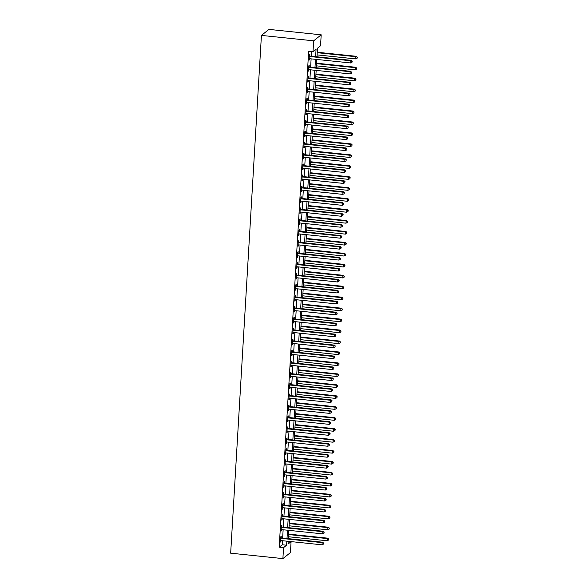 <?xml version="1.0" encoding="UTF-8"?>
<svg xmlns="http://www.w3.org/2000/svg" width="588" height="588" viewBox="0 0 588 588"><rect width="100%" height="100%" fill="white"/><g stroke="black" fill="none" stroke-linecap="round" stroke-linejoin="round"><path stroke-width="0.88" d="M288.186 541.35L291.082 541.644L290.428 552.595L282.894 558.6L230.665 553.183L261.425 35.405L268.959 29.4L321.195 34.817L320.541 45.768L317.491 48.201L316.976 56.808M315.624 56.668L316.065 49.341L313.007 51.773L308.656 51.318L279.197 547.2L282.247 544.767L282.49 540.717M282.644 538.071L283.137 529.766M283.298 527.12L283.791 518.814M283.945 516.168L284.445 507.863M284.599 505.217L285.092 496.911M285.246 494.265L285.746 485.96M285.9 483.314L286.393 475.008M286.547 472.362L287.047 464.057M287.201 461.411L287.694 453.105M287.855 450.459L288.348 442.154M288.502 439.508L288.995 431.202M289.156 428.556L289.649 420.251M289.803 417.605L290.296 409.299M290.457 406.653L290.95 398.348M291.104 395.702L291.597 387.396M291.758 384.75L292.251 376.445M292.405 373.799L292.897 365.493M293.059 362.847L293.552 354.542M293.706 351.896L294.198 343.59M294.36 340.952L294.853 332.646M295.007 330L295.499 321.695M295.661 319.049L296.154 310.743M296.308 308.097L296.8 299.792M296.962 297.146L297.454 288.84M297.609 286.194L298.101 277.889M298.263 275.243L298.755 266.937M298.91 264.291L299.402 255.986M299.564 253.34L300.056 245.034M300.211 242.388L300.711 234.083M300.865 231.437L301.357 223.131M301.512 220.485L302.011 212.18M302.166 209.534L302.658 201.228M302.813 198.582L303.312 190.277M303.467 187.631L303.959 179.325M304.121 176.679L304.613 168.374M304.768 165.728L305.26 157.422M305.422 154.776L305.914 146.471M306.069 143.825L306.561 135.519M306.723 132.873L307.215 124.568M307.37 121.922L307.862 113.616M308.024 110.97L308.516 102.665M308.671 100.019L309.163 91.713M309.325 89.067L309.817 80.762M309.972 78.116L310.464 69.81M310.626 67.164L311.118 58.859M311.272 56.213L311.544 51.619M309.788 55.948L309.869 54.522L309.361 54.934L309.053 60.189L309.626 58.704M309.134 66.9L309.222 65.474L308.715 65.885L308.399 71.141L308.972 69.656M308.487 77.851L308.568 76.425L308.061 76.837L307.752 82.092L308.325 80.607M307.833 88.803L307.921 87.377L307.414 87.788L307.098 93.044L307.671 91.559M307.186 99.754L307.267 98.328L306.76 98.74L306.451 103.995L307.017 102.51M306.532 110.706L306.62 109.28L306.105 109.684L305.797 114.947L306.37 113.462M305.885 121.657L305.966 120.231L305.459 120.636L305.143 125.898L305.716 124.413M305.231 132.609L305.319 131.183L304.804 131.587L304.496 136.85L305.069 135.365M304.584 143.56L304.665 142.134L304.158 142.539L303.842 147.801L304.415 146.316M303.93 154.512L304.018 153.086L303.504 153.49L303.195 158.753L303.768 157.268M303.283 165.463L303.364 164.037L302.857 164.442L302.541 169.704L303.114 168.219M302.629 176.415L302.717 174.989L302.203 175.393L301.894 180.656L302.467 179.171M301.982 187.366L302.063 185.94L301.556 186.345L301.24 191.607L301.813 190.122M301.328 198.318L301.416 196.892L300.902 197.296L300.593 202.551L301.166 201.074M300.681 209.269L300.762 207.843L300.255 208.248L299.939 213.503L300.512 212.025M300.027 220.221L300.115 218.795L299.601 219.199L299.292 224.454L299.865 222.977M299.38 231.172L299.461 229.746L298.954 230.151L298.638 235.406L299.211 233.928M298.726 242.124L298.807 240.698L298.3 241.102L297.991 246.357L298.564 244.88M298.072 253.075L298.16 251.649L297.653 252.054L297.337 257.309L297.91 255.831M297.425 264.027L297.506 262.601L296.999 263.005L296.69 268.26L297.263 266.783M296.771 274.978L296.859 273.552L296.352 273.957L296.036 279.212L296.609 277.734M296.124 285.93L296.205 284.504L295.698 284.908L295.389 290.163L295.962 288.686M295.47 296.881L295.558 295.455L295.051 295.86L294.735 301.115L295.308 299.63M294.823 307.833L294.904 306.407L294.397 306.811L294.088 312.066L294.661 310.582M294.169 318.784L294.257 317.358L293.75 317.763L293.434 323.018L294.007 321.533M293.522 329.736L293.603 328.31L293.096 328.714L292.787 333.969L293.361 332.485M292.868 340.687L292.956 339.261L292.449 339.666L292.133 344.921L292.706 343.436M292.221 351.639L292.302 350.213L291.795 350.617L291.486 355.872L292.06 354.388M291.567 362.59L291.655 361.164L291.148 361.569L290.832 366.824L291.405 365.339M290.92 373.542L291.001 372.116L290.494 372.52L290.178 377.775L290.751 376.291M290.266 384.493L290.354 383.067L289.84 383.472L289.531 388.727L290.104 387.242M289.619 395.445L289.7 394.019L289.193 394.423L288.877 399.678L289.45 398.194M288.965 406.396L289.053 404.97L288.539 405.375L288.23 410.63L288.804 409.145M288.318 417.348L288.399 415.922L287.892 416.326L287.576 421.581L288.149 420.097M287.664 428.299L287.752 426.873L287.238 427.278L286.929 432.533L287.503 431.048M287.017 439.251L287.098 437.825L286.591 438.229L286.275 443.484L286.848 442M286.363 450.195L286.452 448.776L285.937 449.181L285.628 454.436L286.202 452.951M285.717 461.146L285.797 459.728L285.29 460.132L284.974 465.387L285.548 463.903M285.062 472.098L285.151 470.679L284.636 471.084L284.327 476.339L284.901 474.854M284.416 483.049L284.496 481.631L283.989 482.035L283.673 487.29L284.247 485.806M283.761 494.001L283.85 492.575L283.335 492.987L283.026 498.242L283.6 496.757M283.107 504.952L283.195 503.526L282.688 503.938L282.372 509.193L282.946 507.709M282.461 515.904L282.541 514.478L282.034 514.89L281.726 520.145L282.299 518.66M281.806 526.855L281.895 525.429L281.387 525.841L281.071 531.096L281.645 529.612M281.16 537.807L281.24 536.381L280.733 536.793L280.425 542.048L280.998 540.563M282.894 558.6L283.548 547.649L286.599 545.216L286.841 541.173M279.197 547.2L283.548 547.649M313.007 51.773L313.661 40.822L261.425 35.405M288.194 541.313L288.024 544.084L291.082 541.644M316.822 59.454L316.329 67.76M316.168 70.406L315.675 78.711M315.521 81.357L315.028 89.663M314.867 92.309L314.374 100.614M314.22 103.253L313.72 111.566M313.566 114.204L313.073 122.51M312.919 125.156L312.419 133.461M312.265 136.107L311.772 144.413M311.618 147.059L311.118 155.364M310.964 158.01L310.471 166.316M310.317 168.962L309.817 177.267M309.663 179.913L309.17 188.219M309.009 190.865L308.516 199.17M308.362 201.816L307.869 210.122M307.708 212.768L307.215 221.073M307.061 223.719L306.569 232.025M306.407 234.671L305.914 242.976M305.76 245.622L305.268 253.928M305.106 256.574L304.613 264.879M304.459 267.525L303.967 275.831M303.805 278.477L303.312 286.782M303.158 289.428L302.666 297.734M302.504 300.38L302.011 308.685M301.857 311.331L301.365 319.637M301.203 322.283L300.711 330.588M300.556 333.234L300.064 341.54M299.902 344.186L299.41 352.491M299.255 355.137L298.763 363.443M298.601 366.089L298.109 374.394M297.954 377.04L297.454 385.346M297.3 387.992L296.808 396.297M296.653 398.943L296.154 407.249M295.999 409.895L295.507 418.2M295.352 420.846L294.853 429.152M294.698 431.798L294.206 440.103M294.044 442.749L293.552 451.055M293.397 453.701L292.905 462.006M292.743 464.652L292.251 472.958M292.096 475.604L291.604 483.909M291.442 486.555L290.95 494.861M290.795 497.507L290.303 505.812M290.141 508.458L289.649 516.764M289.494 519.41L289.002 527.715M288.84 530.361L288.348 538.667M321.195 34.817L313.661 40.822M287.003 538.527L287.495 530.222M287.65 527.576L288.142 519.27M288.304 516.624L288.796 508.319M288.951 505.673L289.443 497.367M289.605 494.721L290.097 486.416M290.251 483.77L290.744 475.464M290.906 472.818L291.398 464.513M291.552 461.867L292.045 453.561M292.207 450.915L292.699 442.61M292.853 439.964L293.346 431.658M293.508 429.012L294 420.707M294.154 418.061L294.647 409.755M294.809 407.109L295.301 398.804M295.455 396.158L295.948 387.852M296.109 385.206L296.602 376.901M296.756 374.255L297.256 365.949M297.41 363.303L297.903 354.998M298.057 352.352L298.557 344.046M298.711 341.4L299.204 333.095M299.358 330.449L299.858 322.143M300.012 319.497L300.505 311.192M300.659 308.546L301.159 300.24M301.313 297.594L301.806 289.289M301.967 286.643L302.46 278.337M302.614 275.691L303.107 267.386M303.268 264.74L303.761 256.434M303.915 253.788L304.408 245.483M304.569 242.837L305.062 234.531M305.216 231.885L305.709 223.58M305.87 220.934L306.363 212.628M306.517 209.982L307.01 201.677M307.171 199.031L307.664 190.725M307.818 188.079L308.31 179.774M308.472 177.128L308.965 168.822M309.119 166.176L309.611 157.871M309.773 155.225L310.266 146.919M310.42 144.273L310.912 135.968M311.074 133.322L311.566 125.016M311.721 122.37L312.213 114.065M312.375 111.419L312.867 103.113M313.022 100.467L313.522 92.162M313.676 89.516L314.168 81.21M314.323 78.572L314.823 70.266M314.977 67.62L315.469 59.315M282.247 544.767L286.599 545.216M309.075 59.733L309.56 59.785M308.428 70.685L308.906 70.736M307.774 81.636L308.259 81.688M307.127 92.588L307.605 92.639M306.473 103.539L306.958 103.591M305.826 114.491L306.304 114.542M305.172 125.442L305.657 125.487M304.525 136.394L305.003 136.438M303.871 147.345L304.356 147.39M303.224 158.297L303.702 158.341M302.57 169.248L303.055 169.293M301.923 180.2L302.401 180.244M301.269 191.151L301.754 191.196M300.622 202.103L301.1 202.147M299.968 213.047L300.453 213.099M299.314 223.999L299.799 224.05M298.667 234.95L299.152 235.002M298.013 245.902L298.498 245.953M297.366 256.853L297.844 256.905M296.712 267.805L297.197 267.856M296.065 278.756L296.543 278.808M295.411 289.708L295.896 289.759M294.764 300.659L295.242 300.711M294.11 311.611L294.595 311.662M293.463 322.562L293.941 322.614M292.809 333.514L293.294 333.565M292.163 344.465L292.64 344.517M291.508 355.417L291.993 355.468M290.862 366.368L291.339 366.42M290.207 377.32L290.692 377.371M289.561 388.271L290.038 388.323M288.906 399.223L289.392 399.274M288.26 410.174L288.737 410.226M287.606 421.126L288.091 421.177M286.959 432.077L287.436 432.129M286.305 443.029L286.79 443.08M285.658 453.98L286.135 454.032M285.004 464.932L285.489 464.983M284.349 475.883L284.835 475.935M283.703 486.835L284.188 486.886M283.048 497.786L283.534 497.838M282.402 508.738L282.887 508.789M281.748 519.689L282.233 519.741M281.101 530.641L281.579 530.692M280.447 541.592L280.932 541.644M309.281 56.36L309.384 56.411A0.897 0.86 -128.5 0 0 309.707 56.507L350.793 60.77L350.668 62.96L309.575 58.697A0.897 0.86 -128.5 0 0 309.244 58.727L309.134 58.763M309.317 55.706L309.891 56.007A0.897 0.86 -128.5 0 0 310.214 56.103L351.308 60.366L350.793 60.77L352.043 61.424L351.991 62.299L352.043 61.424M352.249 61.262L351.308 60.366M350.668 62.96L351.991 62.299M317.094 54.897L355.755 58.91L355.887 56.72L356.394 56.308L317.248 52.251M357.129 57.367L357.078 58.249L357.335 57.205L355.887 56.72L317.219 52.707M357.078 58.249L355.755 58.91M356.394 56.308L357.335 57.205M308.626 67.304L308.737 67.363A0.897 0.86 -128.5 0 0 309.053 67.458L350.147 71.721L350.014 73.912L308.928 69.649A0.897 0.86 -128.5 0 0 308.597 69.678L308.487 69.715M308.663 66.657L309.244 66.959A0.897 0.86 -128.5 0 0 309.567 67.054L350.654 71.317L350.147 71.721L351.389 72.375L351.337 73.25L351.389 72.375M351.595 72.214L350.654 71.317M350.014 73.912L351.337 73.25M307.98 78.255L308.083 78.314A0.897 0.86 -128.5 0 0 308.406 78.41L349.493 82.673L349.368 84.863L308.274 80.6A0.897 0.86 -128.5 0 0 307.943 80.63L307.833 80.666M308.016 77.609L308.59 77.91A0.897 0.86 -128.5 0 0 308.913 78.006L350.007 82.269L349.493 82.673L350.742 83.327L350.691 84.202L350.742 83.327M350.94 83.165L350.007 82.269M349.368 84.863L350.691 84.202M307.326 89.207L307.436 89.266A0.897 0.86 -128.5 0 0 307.752 89.361L348.846 93.624L348.713 95.815L307.627 91.552A0.897 0.86 -128.5 0 0 307.296 91.581L307.186 91.618M307.362 88.56L307.943 88.862A0.897 0.86 -128.5 0 0 308.266 88.957L349.353 93.22L348.846 93.624L350.088 94.278L350.036 95.153L350.088 94.278M350.294 94.117L349.353 93.22M348.713 95.815L350.036 95.153M316.44 65.849L355.108 69.862L355.233 67.671L355.747 67.26L316.594 63.203M356.482 68.318L356.431 69.2L356.688 68.157L355.233 67.671L316.572 63.658M356.431 69.2L355.108 69.862M355.747 67.26L356.688 68.157M315.785 76.8L354.454 80.813L354.586 78.623L355.093 78.211L315.947 74.154M355.828 79.27L355.777 80.152L356.034 79.108L354.586 78.623L315.918 74.61M355.777 80.152L354.454 80.813M355.093 78.211L356.034 79.108M315.139 87.752L353.807 91.765L353.932 89.574L354.446 89.163L315.293 85.106M355.181 90.221L355.13 91.103L355.387 90.06L353.932 89.574L315.271 85.561M355.13 91.103L353.807 91.765M354.446 89.163L355.387 90.06M306.671 100.158L306.782 100.217A0.897 0.86 -128.5 0 0 307.105 100.313L348.192 104.576L348.067 106.766L306.973 102.503A0.897 0.86 -128.5 0 0 306.642 102.532L306.532 102.569M306.716 99.512L307.289 99.813A0.897 0.86 -128.5 0 0 307.612 99.909L348.706 104.172L348.192 104.576L349.441 105.23L349.39 106.105L349.441 105.23M349.639 105.068L348.706 104.172M348.067 106.766L349.39 106.105M314.484 98.703L353.153 102.716L353.285 100.526L353.792 100.114L314.646 96.057M354.527 101.173L354.476 102.055L354.733 101.011L353.285 100.526L314.617 96.513M354.476 102.055L353.153 102.716M353.792 100.114L354.733 101.011M306.025 111.11L306.135 111.169A0.897 0.86 -128.5 0 0 306.451 111.264L347.545 115.527L347.412 117.718L306.326 113.455A0.897 0.86 -128.5 0 0 305.995 113.484L305.885 113.521M306.061 110.463L306.642 110.764A0.897 0.86 -128.5 0 0 306.965 110.86L348.052 115.123L347.545 115.527L348.787 116.181L348.735 117.056L348.787 116.181M348.993 116.02L348.052 115.123M347.412 117.718L348.735 117.056M305.37 122.061L305.481 122.12A0.897 0.86 -128.5 0 0 305.804 122.216L346.891 126.479L346.766 128.669L305.672 124.406A0.897 0.86 -128.5 0 0 305.341 124.436L305.231 124.472M305.415 121.415L305.988 121.716A0.897 0.86 -128.5 0 0 306.311 121.812L347.405 126.075L346.891 126.479L348.14 127.133L348.089 128.008L348.14 127.133M348.339 126.971L347.405 126.075M346.766 128.669L348.089 128.008M304.724 133.013L304.834 133.072A0.897 0.86 -128.5 0 0 305.15 133.167L346.244 137.43L346.111 139.621L305.025 135.358A0.897 0.86 -128.5 0 0 304.694 135.387L304.577 135.424M304.76 132.366L305.341 132.667A0.897 0.86 -128.5 0 0 305.664 132.763L346.751 137.026L346.244 137.43L347.486 138.084L347.434 138.959L347.486 138.084M347.692 137.923L346.751 137.026M346.111 139.621L347.434 138.959M304.07 143.964L304.18 144.023A0.897 0.86 -128.5 0 0 304.503 144.119L345.59 148.382L345.465 150.572L304.371 146.309A0.897 0.86 -128.5 0 0 304.04 146.338L303.93 146.375M304.114 143.318L304.687 143.619A0.897 0.86 -128.5 0 0 305.01 143.715L346.097 147.978L345.59 148.382L346.839 149.036L346.788 149.911L346.839 149.036M347.038 148.874L346.097 147.978M345.465 150.572L346.788 149.911M303.423 154.916L303.533 154.975A0.897 0.86 -128.5 0 0 303.849 155.07L344.943 159.333L344.811 161.524L303.724 157.261A0.897 0.86 -128.5 0 0 303.393 157.29L303.276 157.327M303.459 154.269L304.04 154.571A0.897 0.86 -128.5 0 0 304.356 154.666L345.45 158.929L344.943 159.333L346.185 159.987L346.134 160.862L346.185 159.987M346.391 159.826L345.45 158.929M344.811 161.524L346.134 160.862M313.838 109.655L352.506 113.668L352.631 111.477L353.145 111.066L313.992 107.009M353.88 112.124L353.829 113.006L354.086 111.963L352.631 111.477L313.97 107.464M353.829 113.006L352.506 113.668M353.145 111.066L354.086 111.963M313.184 120.606L351.852 124.619L351.984 122.429L352.491 122.017L313.345 117.96M353.226 123.076L353.175 123.958L353.432 122.914L351.984 122.429L313.316 118.416M353.175 123.958L351.852 124.619M352.491 122.017L353.432 122.914M312.537 131.558L351.205 135.563L351.33 133.373L351.844 132.969L312.691 128.912M352.579 134.027L352.528 134.909L352.785 133.866L351.33 133.373L312.669 129.367M352.528 134.909L351.205 135.563M351.844 132.969L352.785 133.866M311.883 142.509L350.551 146.515L350.683 144.325L351.19 143.92L312.044 139.863M351.925 144.979L351.874 145.853L352.131 144.817L350.683 144.325L312.015 140.319M351.874 145.853L350.551 146.515M351.19 143.92L352.131 144.817M311.236 153.461L349.904 157.466L350.029 155.276L350.544 154.872L311.39 150.815M351.279 155.93L351.227 156.805L351.477 155.769L350.029 155.276L311.368 151.27M351.227 156.805L349.904 157.466M350.544 154.872L351.477 155.769M302.769 165.867L302.879 165.926A0.897 0.86 -128.5 0 0 303.202 166.022L344.289 170.285L344.156 172.475L303.07 168.212A0.897 0.86 -128.5 0 0 302.739 168.242L302.629 168.278M302.813 165.221L303.386 165.522A0.897 0.86 -128.5 0 0 303.709 165.618L344.796 169.881L344.289 170.285L345.538 170.939L345.487 171.814L345.538 170.939M345.737 170.777L344.796 169.881M344.156 172.475L345.487 171.814M310.582 164.412L349.25 168.418L349.382 166.228L349.889 165.823L310.743 161.766M350.624 166.882L350.573 167.756L350.83 166.72L349.382 166.228L310.714 162.222M350.573 167.756L349.25 168.418M349.889 165.823L350.83 166.72M302.122 176.819L302.225 176.878A0.897 0.86 -128.5 0 0 302.548 176.973L343.642 181.236L343.51 183.427L302.416 179.164A0.897 0.86 -128.5 0 0 302.092 179.193L301.975 179.23M302.159 176.172L302.739 176.474A0.897 0.86 -128.5 0 0 303.055 176.569L344.149 180.832L343.642 181.236L344.884 181.89L344.833 182.765L344.884 181.89M345.09 181.729L344.149 180.832M343.51 183.427L344.833 182.765M309.935 175.364L348.603 179.369L348.728 177.179L349.243 176.775L310.089 172.718M349.978 177.833L349.926 178.708L350.176 177.672L348.728 177.179L310.067 173.173M349.926 178.708L348.603 179.369M349.243 176.775L350.176 177.672M301.468 187.77L301.578 187.829A0.897 0.86 -128.5 0 0 301.901 187.925L342.988 192.188L342.855 194.378L301.769 190.115A0.897 0.86 -128.5 0 0 301.438 190.144L301.328 190.181M301.512 187.124L302.085 187.425A0.897 0.86 -128.5 0 0 302.408 187.521L343.495 191.784L342.988 192.188L344.237 192.842L344.178 193.717L344.237 192.842M344.436 192.68L343.495 191.784M342.855 194.378L344.178 193.717M309.281 186.315L347.949 190.321L348.081 188.131L348.588 187.726L309.442 183.669M349.323 188.785L349.272 189.659L349.529 188.623L348.081 188.131L309.413 184.125M349.272 189.659L347.949 190.321M348.588 187.726L349.529 188.623M300.821 198.722L300.924 198.781A0.897 0.86 -128.5 0 0 301.247 198.876L342.341 203.139L342.209 205.33L301.115 201.067A0.897 0.86 -128.5 0 0 300.791 201.096L300.674 201.133M300.858 198.075L301.438 198.376A0.897 0.86 -128.5 0 0 301.754 198.472L342.848 202.735L342.341 203.139L343.583 203.793L343.532 204.668L343.583 203.793M343.789 203.632L342.848 202.735M342.209 205.33L343.532 204.668M308.634 197.267L347.302 201.272L347.427 199.082L347.942 198.678L308.788 194.621M348.677 199.736L348.625 200.611L348.875 199.575L347.427 199.082L308.759 195.076M348.625 200.611L347.302 201.272M347.942 198.678L348.875 199.575M300.167 209.673L300.277 209.732A0.897 0.86 -128.5 0 0 300.6 209.828L341.687 214.091L341.554 216.281L300.468 212.018A0.897 0.86 -128.5 0 0 300.137 212.047L300.027 212.084M300.211 209.027L300.784 209.328A0.897 0.86 -128.5 0 0 301.107 209.424L342.194 213.687L341.687 214.091L342.936 214.745L342.877 215.62L342.936 214.745M343.135 214.583L342.194 213.687M341.554 216.281L342.877 215.62M307.98 208.211L346.648 212.224L346.78 210.034L347.287 209.629L308.141 205.572M348.022 210.688L347.971 211.562L348.228 210.526L346.78 210.034L308.112 206.02M347.971 211.562L346.648 212.224M347.287 209.629L348.228 210.526M299.52 220.625L299.623 220.684A0.897 0.86 -128.5 0 0 299.946 220.779L341.04 225.042L340.908 227.233L299.814 222.97A0.897 0.86 -128.5 0 0 299.49 222.999L299.373 223.036M299.557 219.978L300.137 220.279A0.897 0.86 -128.5 0 0 300.453 220.375L341.547 224.638L341.04 225.042L342.282 225.696L342.231 226.571L342.282 225.696M342.488 225.535L341.547 224.638M340.908 227.233L342.231 226.571M307.333 219.162L345.994 223.175L346.126 220.985L346.633 220.581L307.487 216.516M347.376 221.639L347.324 222.514L347.574 221.478L346.126 220.985L307.458 216.972M347.324 222.514L345.994 223.175M346.633 220.581L347.574 221.478M298.866 231.576L298.976 231.635A0.897 0.86 -128.5 0 0 299.299 231.731L340.386 235.994L340.254 238.184L299.167 233.921A0.897 0.86 -128.5 0 0 298.836 233.951L298.726 233.987M298.902 230.93L299.483 231.231A0.897 0.86 -128.5 0 0 299.806 231.327L340.893 235.59L340.386 235.994L341.628 236.648L341.577 237.523L341.628 236.648M341.834 236.486L340.893 235.59M340.254 238.184L341.577 237.523M298.219 242.528L298.322 242.587A0.897 0.86 -128.5 0 0 298.645 242.682L339.739 246.945L339.607 249.136L298.513 244.873A0.897 0.86 -128.5 0 0 298.19 244.902L298.072 244.931M298.256 241.881L298.836 242.183A0.897 0.86 -128.5 0 0 299.152 242.278L340.246 246.541L339.739 246.945L340.981 247.599L340.93 248.474L340.981 247.599M341.187 247.438L340.246 246.541M339.607 249.136L340.93 248.474M297.565 253.479L297.675 253.538A0.897 0.86 -128.5 0 0 297.998 253.634L339.085 257.897L338.953 260.087L297.866 255.824A0.897 0.86 -128.5 0 0 297.535 255.854L297.425 255.883M297.601 252.833L298.182 253.134A0.897 0.86 -128.5 0 0 298.506 253.23L339.592 257.493L339.085 257.897L340.327 258.551L340.276 259.426L340.327 258.551M340.533 258.389L339.592 257.493M338.953 260.087L340.276 259.426M296.918 264.431L297.021 264.49A0.897 0.86 -128.5 0 0 297.344 264.585L338.431 268.848L338.306 271.039L297.212 266.776A0.897 0.86 -128.5 0 0 296.889 266.805L296.771 266.834M296.955 263.784L297.535 264.086A0.897 0.86 -128.5 0 0 297.851 264.181L338.945 268.444L338.431 268.848L339.68 269.502L339.629 270.377L339.68 269.502M339.886 269.341L338.945 268.444M338.306 271.039L339.629 270.377M296.264 275.382L296.374 275.441A0.897 0.86 -128.5 0 0 296.697 275.537L337.784 279.8L337.652 281.99L296.565 277.727A0.897 0.86 -128.5 0 0 296.234 277.756L296.124 277.786M296.301 274.728L296.881 275.03A0.897 0.86 -128.5 0 0 297.205 275.133L338.291 279.396L337.784 279.8L339.026 280.454L338.975 281.329L339.026 280.454M339.232 280.292L338.291 279.396M337.652 281.99L338.975 281.329M295.617 286.334L295.72 286.393A0.897 0.86 -128.5 0 0 296.043 286.488L337.13 290.751L337.005 292.942L295.911 288.679A0.897 0.86 -128.5 0 0 295.588 288.708L295.47 288.737M295.654 285.68L296.234 285.981A0.897 0.86 -128.5 0 0 296.55 286.084L337.644 290.347L337.13 290.751L338.379 291.405L338.328 292.28L338.379 291.405M338.585 291.244L337.644 290.347M337.005 292.942L338.328 292.28M294.963 297.285L295.073 297.344A0.897 0.86 -128.5 0 0 295.389 297.44L336.483 301.703L336.351 303.893L295.264 299.63A0.897 0.86 -128.5 0 0 294.933 299.659L294.823 299.689M295 296.631L295.58 296.933A0.897 0.86 -128.5 0 0 295.904 297.036L336.99 301.299L336.483 301.703L337.725 302.357L337.674 303.232L337.725 302.357M337.931 302.195L336.99 301.299M336.351 303.893L337.674 303.232M294.316 308.237L294.419 308.296A0.897 0.86 -128.5 0 0 294.742 308.391L335.829 312.654L335.704 314.845L294.61 310.582A0.897 0.86 -128.5 0 0 294.287 310.611L294.169 310.64M294.353 307.583L294.926 307.884A0.897 0.86 -128.5 0 0 295.25 307.987L336.343 312.25L335.829 312.654L337.078 313.308L337.027 314.183L337.078 313.308M337.284 313.147L336.343 312.25M335.704 314.845L337.027 314.183M293.662 319.188L293.772 319.247A0.897 0.86 -128.5 0 0 294.088 319.343L335.182 323.606L335.05 325.796L293.963 321.533A0.897 0.86 -128.5 0 0 293.632 321.562L293.522 321.592M293.699 318.534L294.279 318.836A0.897 0.86 -128.5 0 0 294.603 318.939L335.689 323.202L335.182 323.606L336.424 324.26L336.373 325.135L336.424 324.26M336.63 324.098L335.689 323.202M335.05 325.796L336.373 325.135M293.015 330.14L293.118 330.199A0.897 0.86 -128.5 0 0 293.441 330.294L334.528 334.557L334.403 336.748L293.309 332.485A0.897 0.86 -128.5 0 0 292.978 332.514L292.868 332.543M293.052 329.486L293.625 329.787A0.897 0.86 -128.5 0 0 293.949 329.89L335.042 334.153L334.528 334.557L335.777 335.211L335.726 336.086L335.777 335.211M335.983 335.05L335.042 334.153M334.403 336.748L335.726 336.086M292.361 341.091L292.471 341.15A0.897 0.86 -128.5 0 0 292.787 341.246L333.881 345.509L333.749 347.699L292.662 343.436A0.897 0.86 -128.5 0 0 292.332 343.466L292.221 343.495M292.398 340.437L292.978 340.739A0.897 0.86 -128.5 0 0 293.302 340.842L334.388 345.105L333.881 345.509L335.123 346.163L335.072 347.038L335.123 346.163M335.329 346.001L334.388 345.105M333.749 347.699L335.072 347.038M291.714 352.043L291.817 352.102A0.897 0.86 -128.5 0 0 292.14 352.197L333.227 356.46L333.102 358.651L292.008 354.388A0.897 0.86 -128.5 0 0 291.677 354.417L291.567 354.446M291.751 351.389L292.324 351.69A0.897 0.86 -128.5 0 0 292.648 351.793L333.741 356.056L333.227 356.46L334.476 357.114L334.425 357.989L334.476 357.114M334.675 356.953L333.741 356.056M333.102 358.651L334.425 357.989M291.06 362.994L291.17 363.046A0.897 0.86 -128.5 0 0 291.486 363.149L332.58 367.412L332.448 369.602L291.361 365.339A0.897 0.86 -128.5 0 0 291.031 365.368L290.92 365.398M291.097 362.34L291.677 362.642A0.897 0.86 -128.5 0 0 292.001 362.745L333.087 367.008L332.58 367.412L333.822 368.066L333.771 368.941L333.822 368.066M334.028 367.897L333.087 367.008M332.448 369.602L333.771 368.941M290.406 373.946L290.516 373.997A0.897 0.86 -128.5 0 0 290.839 374.1L331.926 378.363L331.801 380.554L290.707 376.291A0.897 0.86 -128.5 0 0 290.376 376.32L290.266 376.349M290.45 373.292L291.023 373.593A0.897 0.86 -128.5 0 0 291.347 373.689L332.44 377.959L331.926 378.363L333.175 379.017L333.124 379.892L333.175 379.017M333.374 378.848L332.44 377.959M331.801 380.554L333.124 379.892M289.759 384.897L289.869 384.949A0.897 0.86 -128.5 0 0 290.185 385.052L331.279 389.315L331.147 391.505L290.06 387.242A0.897 0.86 -128.5 0 0 289.73 387.272L289.612 387.301M289.796 384.243L290.376 384.545A0.897 0.86 -128.5 0 0 290.7 384.64L331.786 388.911L331.279 389.315L332.521 389.969L332.47 390.844L332.521 389.969M332.727 389.8L331.786 388.911M331.147 391.505L332.47 390.844M289.105 395.849L289.215 395.9A0.897 0.86 -128.5 0 0 289.539 396.003L330.625 400.266L330.5 402.457L289.406 398.194A0.897 0.86 -128.5 0 0 289.075 398.223L288.965 398.252M289.149 395.195L289.722 395.496A0.897 0.86 -128.5 0 0 290.046 395.592L331.14 399.855L330.625 400.266L331.875 400.913L331.823 401.795L331.875 400.913M332.073 400.751L331.14 399.855M330.5 402.457L331.823 401.795M288.458 406.8L288.568 406.852A0.897 0.86 -128.5 0 0 288.884 406.955L329.978 411.218L329.846 413.408L288.759 409.145A0.897 0.86 -128.5 0 0 288.429 409.175L288.311 409.204M288.495 406.146L289.075 406.448A0.897 0.86 -128.5 0 0 289.399 406.543L330.485 410.806L329.978 411.218L331.22 411.865L331.169 412.747L331.22 411.865M331.426 411.703L330.485 410.806M329.846 413.408L331.169 412.747M287.804 417.752L287.914 417.803A0.897 0.86 -128.5 0 0 288.238 417.906L329.324 422.169L329.192 424.36L288.105 420.097A0.897 0.86 -128.5 0 0 287.775 420.126L287.664 420.155M287.848 417.098L288.421 417.399A0.897 0.86 -128.5 0 0 288.745 417.495L329.831 421.758L329.324 422.169L330.574 422.816L330.522 423.698L330.574 422.816M330.772 422.654L329.831 421.758M329.192 424.36L330.522 423.698M287.157 428.703L287.267 428.755A0.897 0.86 -128.5 0 0 287.583 428.858L328.677 433.121L328.545 435.311L287.459 431.048A0.897 0.86 -128.5 0 0 287.128 431.077L287.01 431.107M287.194 428.049L287.775 428.351A0.897 0.86 -128.5 0 0 288.091 428.446L329.184 432.709L328.677 433.121L329.919 433.768L329.868 434.65L329.919 433.768M330.125 433.606L329.184 432.709M328.545 435.311L329.868 434.65M286.503 439.655L286.613 439.706A0.897 0.86 -128.5 0 0 286.937 439.809L328.023 444.072L327.891 446.263L286.804 442A0.897 0.86 -128.5 0 0 286.474 442.029L286.363 442.058M286.547 439.001L287.12 439.302A0.897 0.86 -128.5 0 0 287.444 439.398L328.53 443.661L328.023 444.072L329.273 444.719L329.221 445.601L329.273 444.719M329.471 444.557L328.53 443.661M327.891 446.263L329.221 445.601M285.856 450.606L285.959 450.658A0.897 0.86 -128.5 0 0 286.282 450.753L327.376 455.024L327.244 457.214L286.15 452.944A0.897 0.86 -128.5 0 0 285.827 452.98L285.709 453.01M285.893 449.952L286.474 450.254A0.897 0.86 -128.5 0 0 286.79 450.349L327.884 454.612L327.376 455.024L328.618 455.671L328.567 456.553L328.618 455.671M328.824 455.509L327.884 454.612M327.244 457.214L328.567 456.553M285.202 461.558L285.312 461.609A0.897 0.86 -128.5 0 0 285.636 461.705L326.722 465.975L326.59 468.166L285.503 463.895A0.897 0.86 -128.5 0 0 285.173 463.932L285.062 463.961M285.246 460.904L285.819 461.205A0.897 0.86 -128.5 0 0 286.143 461.301L327.229 465.564L326.722 465.975L327.972 466.622L327.913 467.504L327.972 466.622M328.17 466.46L327.229 465.564M326.59 468.166L327.913 467.504M284.555 472.509L284.658 472.561A0.897 0.86 -128.5 0 0 284.982 472.656L326.075 476.919L325.943 479.11L284.849 474.847A0.897 0.86 -128.5 0 0 284.526 474.876L284.408 474.913M284.592 471.855L285.173 472.157A0.897 0.86 -128.5 0 0 285.489 472.252L326.583 476.515L326.075 476.919L327.318 477.574L327.266 478.456L327.318 477.574M327.523 477.412L326.583 476.515M325.943 479.11L327.266 478.456M283.901 483.461L284.011 483.512A0.897 0.86 -128.5 0 0 284.335 483.608L325.421 487.871L325.289 490.061L284.202 485.798A0.897 0.86 -128.5 0 0 283.872 485.828L283.761 485.864M283.945 482.807L284.519 483.108A0.897 0.86 -128.5 0 0 284.842 483.204L325.928 487.467L325.421 487.871L326.671 488.525L326.612 489.4L326.671 488.525M326.869 488.363L325.928 487.467M325.289 490.061L326.612 489.4M283.254 494.412L283.357 494.464A0.897 0.86 -128.5 0 0 283.681 494.559L324.774 498.822L324.642 501.013L283.548 496.75A0.897 0.86 -128.5 0 0 283.225 496.779L283.107 496.816M283.291 493.758L283.872 494.06A0.897 0.86 -128.5 0 0 284.188 494.155L325.282 498.418L324.774 498.822L326.017 499.477L325.965 500.351L326.017 499.477M326.222 499.315L325.282 498.418M324.642 501.013L325.965 500.351M282.6 505.364L282.71 505.415A0.897 0.86 -128.5 0 0 283.034 505.511L324.12 509.774L323.988 511.964L282.901 507.701A0.897 0.86 -128.5 0 0 282.571 507.731L282.461 507.767M282.637 504.71L283.218 505.011A0.897 0.86 -128.5 0 0 283.541 505.107L324.627 509.37L324.12 509.774L325.362 510.428L325.311 511.303L325.362 510.428M325.568 510.266L324.627 509.37M323.988 511.964L325.311 511.303M306.679 230.114L345.347 234.127L345.479 231.937L345.987 231.532L306.84 227.468M346.722 232.591L346.67 233.465L346.927 232.429L345.479 231.937L306.811 227.924M346.67 233.465L345.347 234.127M345.987 231.532L346.927 232.429M306.032 241.065L344.693 245.078L344.825 242.888L345.332 242.484L306.186 238.419M346.075 243.542L346.023 244.417L346.273 243.381L344.825 242.888L306.157 238.875M346.023 244.417L344.693 245.078M345.332 242.484L346.273 243.381M305.378 252.017L344.046 256.03L344.178 253.84L344.686 253.435L305.539 249.371M345.421 254.494L345.369 255.368L345.626 254.332L344.178 253.84L305.51 249.826M345.369 255.368L344.046 256.03M344.686 253.435L345.626 254.332M304.731 262.968L343.392 266.981L343.524 264.791L344.031 264.387L304.885 260.322M344.774 265.445L344.715 266.32L344.972 265.284L343.524 264.791L304.856 260.778M344.715 266.32L343.392 266.981M344.031 264.387L344.972 265.284M304.077 273.92L342.745 277.933L342.877 275.743L343.385 275.338L304.239 271.274M344.12 276.397L344.068 277.271L344.325 276.235L342.877 275.743L304.209 271.729M344.068 277.271L342.745 277.933M343.385 275.338L344.325 276.235M303.43 284.871L342.091 288.884L342.223 286.694L342.731 286.29L303.584 282.225M343.473 287.348L343.414 288.223L343.671 287.187L342.223 286.694L303.555 282.681M343.414 288.223L342.091 288.884M342.731 286.29L343.671 287.187M302.776 295.823L341.444 299.836L341.577 297.646L342.084 297.241L302.93 293.177M342.819 298.3L342.767 299.174L343.024 298.138L341.577 297.646L302.908 293.632M342.767 299.174L341.444 299.836M342.084 297.241L343.024 298.138M302.129 306.774L340.79 310.787L340.922 308.597L341.43 308.193L302.283 304.128M342.165 309.251L342.113 310.126L342.37 309.09L340.922 308.597L302.254 304.584M342.113 310.126L340.79 310.787M341.43 308.193L342.37 309.09M301.475 317.726L340.143 321.739L340.276 319.549L340.783 319.144L301.629 315.08M341.518 320.203L341.466 321.077L341.724 320.041L340.276 319.549L301.607 315.536M341.466 321.077L340.143 321.739M340.783 319.144L341.724 320.041M300.828 328.677L339.489 332.69L339.621 330.5L340.129 330.096L300.983 326.031M340.864 331.154L340.812 332.029L341.069 330.993L339.621 330.5L300.953 326.487M340.812 332.029L339.489 332.69M340.129 330.096L341.069 330.993M300.174 339.629L338.842 343.642L338.967 341.452L339.482 341.047L300.328 336.983M340.217 342.106L340.165 342.98L340.423 341.944L338.967 341.452L300.306 337.439M340.165 342.98L338.842 343.642M339.482 341.047L340.423 341.944M299.52 350.58L338.188 354.593L338.32 352.403L338.828 351.999L299.682 347.934M339.563 353.057L339.511 353.932L339.768 352.896L338.32 352.403L299.652 348.39M339.511 353.932L338.188 354.593M338.828 351.999L339.768 352.896M298.873 361.532L337.541 365.545L337.666 363.355L338.181 362.95L299.027 358.886M338.916 364.009L338.864 364.883L339.122 363.847L337.666 363.355L299.005 359.341M338.864 364.883L337.541 365.545M338.181 362.95L339.122 363.847M298.219 372.483L336.887 376.496L337.02 374.306L337.527 373.902L298.381 369.837M338.262 374.96L338.21 375.835L338.467 374.799L337.02 374.306L298.351 370.293M338.21 375.835L336.887 376.496M337.527 373.902L338.467 374.799M297.572 383.435L336.24 387.448L336.365 385.258L336.88 384.853L297.726 380.789M337.615 385.912L337.563 386.786L337.821 385.75L336.365 385.258L297.704 381.245M337.563 386.786L336.24 387.448M336.88 384.853L337.821 385.75M296.918 394.386L335.586 398.399L335.719 396.209L336.226 395.805L297.08 391.74M336.961 396.863L336.909 397.738L337.167 396.702L335.719 396.209L297.05 392.196M336.909 397.738L335.586 398.399M336.226 395.805L337.167 396.702M296.271 405.338L334.94 409.351L335.064 407.161L335.579 406.756L296.425 402.692M336.314 407.815L336.262 408.689L336.512 407.653L335.064 407.161L296.403 403.147M336.262 408.689L334.94 409.351M335.579 406.756L336.512 407.653M295.617 416.289L334.285 420.302L334.418 418.112L334.925 417.708L295.779 413.643M335.66 418.766L335.608 419.641L335.866 418.605L334.418 418.112L295.749 414.099M335.608 419.641L334.285 420.302M334.925 417.708L335.866 418.605M294.97 427.241L333.639 431.254L333.764 429.064L334.278 428.659L295.125 424.595M335.013 429.718L334.962 430.592L335.211 429.556L333.764 429.064L295.103 425.05M334.962 430.592L333.639 431.254M334.278 428.659L335.211 429.556M294.316 438.192L332.984 442.205L333.117 440.015L333.624 439.611L294.478 435.546M334.359 440.669L334.307 441.544L334.565 440.508L333.117 440.015L294.448 436.002M334.307 441.544L332.984 442.205M333.624 439.611L334.565 440.508M293.669 449.144L332.338 453.157L332.463 450.967L332.977 450.562L293.824 446.498M333.712 451.621L333.661 452.495L333.911 451.459L332.463 450.967L293.794 446.954M333.661 452.495L332.338 453.157M332.977 450.562L333.911 451.459M293.015 460.095L331.683 464.108L331.816 461.918L332.323 461.514L293.177 457.449M333.058 462.572L333.006 463.447L333.264 462.411L331.816 461.918L293.147 457.905M333.006 463.447L331.683 464.108M332.323 461.514L333.264 462.411M292.368 471.047L331.037 475.06L331.162 472.87L331.669 472.465L292.523 468.401M332.411 473.524L332.36 474.398L332.61 473.362L331.162 472.87L292.493 468.856M332.36 474.398L331.037 475.06M331.669 472.465L332.61 473.362M291.714 481.998L330.382 486.011L330.515 483.821L331.022 483.417L291.876 479.352M331.757 484.475L331.706 485.35L331.963 484.306L330.515 483.821L291.846 479.808M331.706 485.35L330.382 486.011M331.022 483.417L331.963 484.306M291.067 492.95L329.728 496.963L329.861 494.773L330.368 494.368L291.222 490.304M331.11 495.427L331.059 496.301L331.309 495.258L329.861 494.773L291.192 490.76M331.059 496.301L329.728 496.963M330.368 494.368L331.309 495.258M290.413 503.901L329.082 507.914L329.214 505.724L329.721 505.32L290.575 501.255M330.456 506.378L330.405 507.253L330.662 506.209L329.214 505.724L290.546 501.711M330.405 507.253L329.082 507.914M329.721 505.32L330.662 506.209M281.953 516.315L282.056 516.367A0.897 0.86 -128.5 0 0 282.38 516.462L323.474 520.725L323.341 522.916L282.247 518.653A0.897 0.86 -128.5 0 0 281.924 518.682L281.806 518.719M281.99 515.661L282.571 515.963A0.897 0.86 -128.5 0 0 282.887 516.058L323.981 520.321L323.474 520.725L324.716 521.38L324.664 522.254L324.716 521.38M324.921 521.218L323.981 520.321M323.341 522.916L324.664 522.254M289.766 514.853L328.427 518.866L328.56 516.676L329.067 516.271L289.921 512.207M329.809 517.322L329.75 518.204L330.008 517.161L328.56 516.676L289.891 512.663M329.75 518.204L328.427 518.866M329.067 516.271L330.008 517.161M281.299 527.26L281.409 527.318A0.897 0.86 -128.5 0 0 281.733 527.414L322.819 531.677L322.687 533.867L281.601 529.604A0.897 0.86 -128.5 0 0 281.27 529.634L281.16 529.67M281.336 526.613L281.917 526.914A0.897 0.86 -128.5 0 0 282.24 527.01L323.326 531.273L322.819 531.677L324.061 532.331L324.01 533.206L324.061 532.331M324.267 532.169L323.326 531.273M322.687 533.867L324.01 533.206M289.112 525.804L327.781 529.817L327.913 527.627L328.42 527.215L289.274 523.158M329.155 528.274L329.104 529.156L329.361 528.112L327.913 527.627L289.245 523.614M329.104 529.156L327.781 529.817M328.42 527.215L329.361 528.112M280.652 538.211L280.755 538.27A0.897 0.86 -128.5 0 0 281.079 538.365L322.165 542.628L322.04 544.819L280.946 540.556A0.897 0.86 -128.5 0 0 280.623 540.585L280.505 540.622M280.689 537.564L281.27 537.866A0.897 0.86 -128.5 0 0 281.586 537.961L322.68 542.224L322.165 542.628L323.415 543.283L323.363 544.157L323.415 543.283M323.62 543.121L322.68 542.224M322.04 544.819L323.363 544.157M288.465 536.756L327.126 540.769L327.259 538.579L327.766 538.167L288.62 534.11M328.508 539.225L328.449 540.107L328.707 539.064L327.259 538.579L288.59 534.565M328.449 540.107L327.126 540.769M327.766 538.167L328.707 539.064M309.384 56.411L309.891 56.007M309.707 56.507L310.214 56.103M308.737 67.363L309.244 66.959M309.053 67.458L309.567 67.054M308.083 78.314L308.59 77.91M308.406 78.41L308.913 78.006M307.436 89.266L307.943 88.862M307.752 89.361L308.266 88.957M306.782 100.217L307.289 99.813M307.105 100.313L307.612 99.909M306.135 111.169L306.642 110.764M306.451 111.264L306.965 110.86M305.481 122.12L305.988 121.716M305.804 122.216L306.311 121.812M304.834 133.072L305.341 132.667M305.15 133.167L305.664 132.763M304.18 144.023L304.687 143.619M304.503 144.119L305.01 143.715M303.533 154.975L304.04 154.571M303.849 155.07L304.356 154.666M302.879 165.926L303.386 165.522M303.202 166.022L303.709 165.618M302.225 176.878L302.739 176.474M302.548 176.973L303.055 176.569M301.578 187.829L302.085 187.425M301.901 187.925L302.408 187.521M300.924 198.781L301.438 198.376M301.247 198.876L301.754 198.472M300.277 209.732L300.784 209.328M300.6 209.828L301.107 209.424M299.623 220.684L300.137 220.279M299.946 220.779L300.453 220.375M298.976 231.635L299.483 231.231M299.299 231.731L299.806 231.327M298.322 242.587L298.836 242.183M298.645 242.682L299.152 242.278M297.675 253.538L298.182 253.134M297.998 253.634L298.506 253.23M297.021 264.49L297.535 264.086M297.344 264.585L297.851 264.181M296.374 275.441L296.881 275.03M296.697 275.537L297.205 275.133M295.72 286.393L296.234 285.981M296.043 286.488L296.55 286.084M295.073 297.344L295.58 296.933M295.389 297.44L295.904 297.036M294.419 308.296L294.926 307.884M294.742 308.391L295.25 307.987M293.772 319.247L294.279 318.836M294.088 319.343L294.603 318.939M293.118 330.199L293.625 329.787M293.441 330.294L293.949 329.89M292.471 341.15L292.978 340.739M292.787 341.246L293.302 340.842M291.817 352.102L292.324 351.69M292.14 352.197L292.648 351.793M291.17 363.046L291.677 362.642M291.486 363.149L292.001 362.745M290.516 373.997L291.023 373.593M290.839 374.1L291.347 373.689M289.869 384.949L290.376 384.545M290.185 385.052L290.7 384.64M289.215 395.9L289.722 395.496M289.539 396.003L290.046 395.592M288.568 406.852L289.075 406.448M288.884 406.955L289.399 406.543M287.914 417.803L288.421 417.399M288.238 417.906L288.745 417.495M287.267 428.755L287.775 428.351M287.583 428.858L288.091 428.446M286.613 439.706L287.12 439.302M286.937 439.809L287.444 439.398M285.959 450.658L286.474 450.254M286.282 450.753L286.79 450.349M285.312 461.609L285.819 461.205M285.636 461.705L286.143 461.301M284.658 472.561L285.173 472.157M284.982 472.656L285.489 472.252M284.011 483.512L284.519 483.108M284.335 483.608L284.842 483.204M283.357 494.464L283.872 494.06M283.681 494.559L284.188 494.155M282.71 505.415L283.218 505.011M283.034 505.511L283.541 505.107M282.056 516.367L282.571 515.963M282.38 516.462L282.887 516.058M281.409 527.318L281.917 526.914M281.733 527.414L282.24 527.01M280.755 538.27L281.27 537.866M281.079 538.365L281.586 537.961"/></g></svg>
